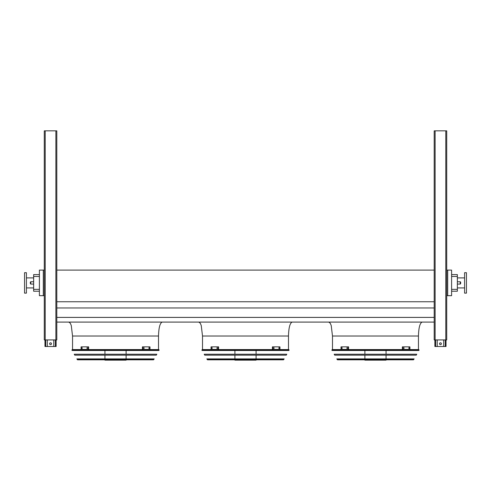 <?xml version="1.0" encoding="UTF-8"?>
<svg xmlns="http://www.w3.org/2000/svg" width="491" height="491" viewBox="0 0 491 491"><rect width="100%" height="100%" fill="white"/><g stroke="black" fill="none" stroke-linecap="round" stroke-linejoin="round"><path stroke-width="0.74" d="M451.597 274.604L457.354 274.604L457.354 291.224L451.597 291.224M158.513 349.567L158.513 336.016C158.746 327.62 159.986 322.974 162.226 322.09M288.481 349.567L288.481 336.016C288.72 327.62 289.96 322.974 292.194 322.09M447.7 270.099L447.7 295.68L451.597 295.68L451.597 270.099L446.724 270.099M56.809 322.09L434.191 322.09M56.809 317.401L434.191 317.401M56.809 307.967L434.191 307.967M56.809 301.744L434.191 301.744M56.809 270.099L434.191 270.099M43.3 270.099L39.403 270.099L39.403 295.68L43.3 295.68L43.3 270.099L44.276 270.099M418.455 349.567L418.455 336.016C418.688 327.62 419.928 322.974 422.168 322.09M447.7 295.68L446.724 295.68M44.276 295.68L43.3 295.68M39.403 276.464L33.646 276.464L33.646 274.604L39.403 274.604M39.403 291.224L33.646 291.224L33.646 289.365L39.403 289.365M33.646 276.464L33.646 289.365M464.59 287.929L457.354 287.929M466.45 293.127L466.45 272.701L464.59 272.701L464.59 293.127L466.45 293.127M24.55 282.914L24.55 293.127L26.41 293.127L26.41 272.701L24.55 272.701L24.55 282.914M460.693 282.914L460.693 282.215L460.693 282.914M30.307 282.914L30.307 282.215L30.307 282.914M443.704 339.913L443.704 346.505L434.885 346.505L434.885 339.913M439.525 343.718A0.927 0.927 0 0 1 440.458 342.792A0.927 0.927 0 0 1 441.384 343.718A0.927 0.927 0 0 1 440.458 344.651A0.927 0.927 0 0 1 439.525 343.718M446.024 339.913L446.024 346.505L443.704 346.505M437.205 339.913L437.205 346.505M53.795 339.913L53.795 346.505L44.976 346.505L44.976 339.913M49.616 343.718A0.927 0.927 0 0 1 50.542 342.792A0.927 0.927 0 0 1 51.475 343.718A0.927 0.927 0 0 1 50.542 344.651A0.927 0.927 0 0 1 49.616 343.718M56.115 339.913L56.115 346.505L53.795 346.505M47.296 339.913L47.296 346.505M434.191 130.845L434.191 339.913L446.724 339.913L446.724 130.845L434.191 130.845M45.209 130.845L44.276 130.845L44.276 339.913L56.809 339.913L56.809 130.845L45.209 130.845L45.209 339.913M331.867 350.12L332.082 350.5L418.86 350.5L419.075 350.12L331.867 350.12L332.192 349.567L418.749 349.567L419.075 350.12M386.055 350.5L386.055 354.232M386.055 355.165L386.055 358.896M386.055 359.829L386.055 360.155L364.887 360.155L364.887 359.829M342.086 348.5L341.724 348.5L341.724 347.757L342.086 347.757L342.086 348.5M347.37 348.5L346.947 348.5L346.947 347.757L347.37 347.757L347.37 348.5M348.242 346.855L341.018 346.855L341.018 349.408L348.242 349.408L348.242 346.855L348.573 346.855L348.573 349.408L348.242 349.408M342.055 347.757L342.055 348.5M347.272 347.757L347.272 348.5M403.995 348.5L403.571 348.5L403.571 347.757L403.995 347.757L403.995 348.5M409.218 348.5L408.856 348.5L408.856 347.757L409.218 347.757L409.218 348.5M402.7 349.408L409.917 349.408L409.917 346.855L402.368 346.855L402.368 349.408L402.7 349.408L402.7 346.855M403.67 348.5L403.67 347.757M408.886 348.5L408.886 347.757M334.175 354.232L416.767 354.232L416.245 355.165L334.696 355.165L334.175 354.232M336.795 358.896L414.146 358.896L413.41 359.829L337.532 359.829L336.795 358.896M201.899 350.12L202.108 350.5L288.892 350.5L289.101 350.12L201.899 350.12L202.224 349.567L288.776 349.567L289.101 350.12M256.081 350.5L256.081 354.232M256.081 355.165L256.081 358.896M256.081 359.829L256.081 360.155L234.919 360.155L234.919 359.829M212.118 348.5L211.756 348.5L211.756 347.757L212.118 347.757L212.118 348.5M217.403 348.5L216.973 348.5L216.973 347.757L217.403 347.757L217.403 348.5M218.274 346.855L211.05 346.855L211.05 349.408L218.274 349.408L218.274 346.855L218.599 346.855L218.599 349.408L218.274 349.408M212.087 347.757L212.087 348.5M217.304 347.757L217.304 348.5M274.027 348.5L273.597 348.5L273.597 347.757L274.027 347.757L274.027 348.5M279.244 348.5L278.882 348.5L278.882 347.757L279.244 347.757L279.244 348.5M272.726 349.408L279.95 349.408L279.95 346.855L272.401 346.855L272.401 349.408L272.726 349.408L272.726 346.855M273.696 348.5L273.696 347.757M278.913 348.5L278.913 347.757M204.207 354.232L286.793 354.232L286.271 355.165L204.729 355.165L204.207 354.232M206.821 358.896L284.179 358.896L283.436 359.829L207.564 359.829L206.821 358.896M207.902 359.829L283.098 359.829M71.925 350.12L72.14 350.5L158.918 350.5L159.133 350.12L71.925 350.12L72.251 349.567L158.808 349.567L159.133 350.12M126.113 350.5L126.113 354.232M126.113 355.165L126.113 358.896M126.113 359.829L126.113 360.155L104.945 360.155L104.945 359.829M82.144 348.5L81.782 348.5L81.782 347.757L82.144 347.757L82.144 348.5M87.429 348.5L87.005 348.5L87.005 347.757L87.429 347.757L87.429 348.5M88.3 346.855L81.083 346.855L81.083 349.408L88.3 349.408L88.3 346.855L88.632 346.855L88.632 349.408L88.3 349.408M82.114 347.757L82.114 348.5M87.33 347.757L87.33 348.5M144.053 348.5L143.63 348.5L143.63 347.757L144.053 347.757L144.053 348.5M149.276 348.5L148.914 348.5L148.914 347.757L149.276 347.757L149.276 348.5M142.758 349.408L149.982 349.408L149.982 346.855L142.427 346.855L142.427 349.408L142.758 349.408L142.758 346.855M143.728 348.5L143.728 347.757M148.945 348.5L148.945 347.757M74.233 354.232L156.825 354.232L156.304 355.165L74.755 355.165L74.233 354.232M76.854 358.896L154.205 358.896L153.468 359.829L77.59 359.829L76.854 358.896M158.513 336.016L72.545 336.016L71.281 325.539L70.336 323.281L68.832 322.09M288.481 336.016L202.519 336.016L201.249 325.539L200.31 323.281L198.806 322.09M418.455 336.016L332.487 336.016L331.222 325.539L330.277 323.281L328.774 322.09M457.354 276.464L451.597 276.464M451.597 289.365L457.354 289.365M457.354 284.074L460.233 284.074L460.233 281.754L457.354 281.754M33.646 281.754L30.767 281.754L30.767 284.074L33.646 284.074M445.282 339.913L445.282 346.505M435.627 339.913L435.627 346.505M55.373 339.913L55.373 346.505M45.718 339.913L45.718 346.505M435.118 130.845L435.118 339.913M445.791 130.845L445.791 339.913M55.882 130.845L55.882 339.913M337.207 359.639L413.735 359.639M207.239 359.639L283.761 359.639M77.265 359.639L153.793 359.639M72.545 349.567L72.545 336.016M202.519 349.567L202.519 336.016M332.487 349.567L332.487 336.016M464.59 277.9L457.354 277.9M26.41 287.929L33.646 287.929M26.41 277.9L33.646 277.9M30.767 284.074L30.307 283.608M30.767 281.754L30.307 282.215M460.233 281.754L460.693 282.215M460.233 284.074L460.693 283.608M364.887 350.5L364.887 354.232M364.887 355.165L364.887 358.896M234.919 350.5L234.919 354.232M234.919 355.165L234.919 358.896M104.945 350.5L104.945 354.232M104.945 355.165L104.945 358.896"/></g></svg>

